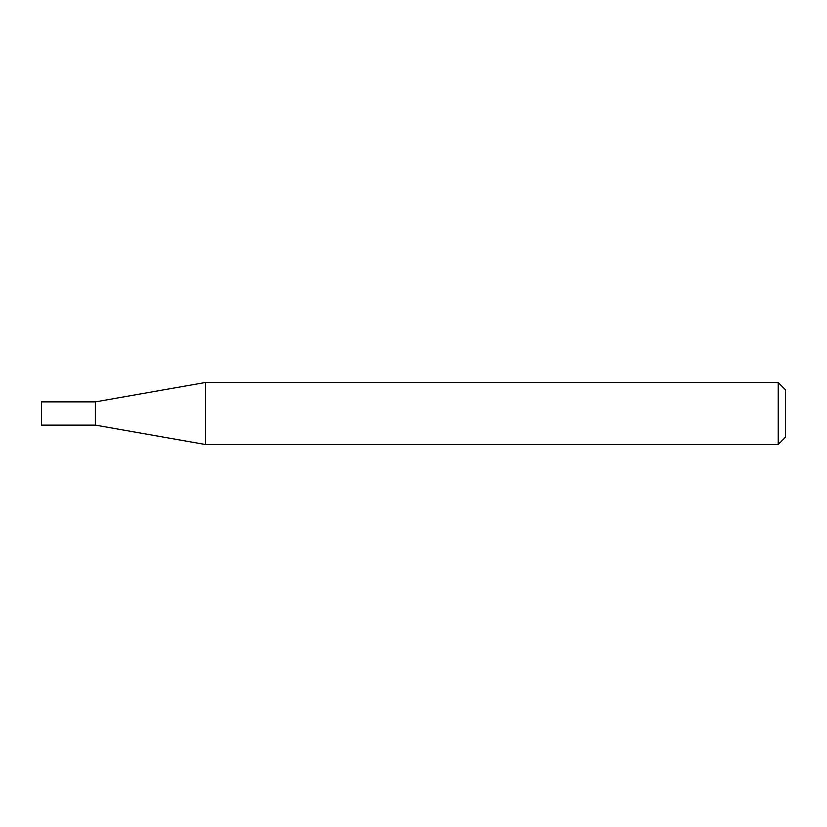 <?xml version="1.0" encoding="UTF-8"?>
<svg xmlns="http://www.w3.org/2000/svg" width="827" height="827" viewBox="0 0 827 827"><rect width="100%" height="100%" fill="white"/><g stroke="black" fill="none" stroke-linecap="round" stroke-linejoin="round"><path stroke-width="1.24" d="M95.436 425.119L95.436 401.881L205.396 382.487L205.396 444.512L95.436 425.119L41.35 425.119L41.35 401.881L95.436 401.881M778.207 382.487L785.65 389.93L785.65 437.07L778.207 444.512L778.207 382.487L205.396 382.487M778.207 444.512L205.396 444.512"/></g></svg>
